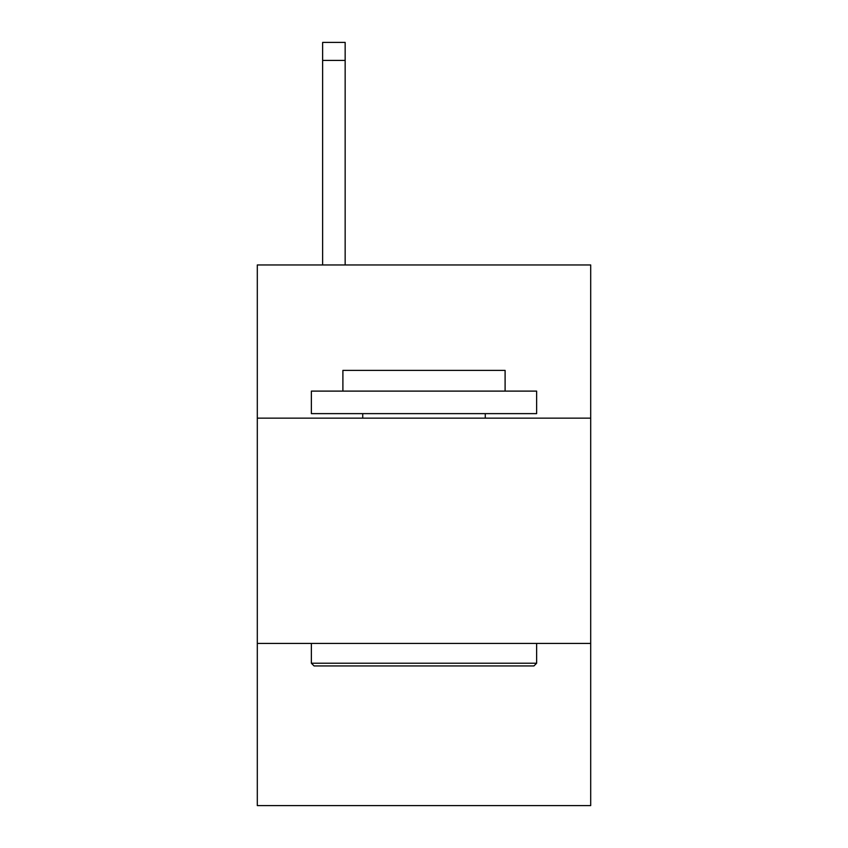 <?xml version="1.0" encoding="UTF-8"?>
<svg xmlns="http://www.w3.org/2000/svg" width="848" height="848" viewBox="0 0 848 848"><rect width="100%" height="100%" fill="white"/><g stroke="black" fill="none" stroke-linecap="round" stroke-linejoin="round"><path stroke-width="1.27" d="M590.696 418.138L590.696 264.958L257.304 264.958L257.304 418.138L590.696 418.138L590.696 805.6L257.304 805.6L257.304 418.138M590.696 643.409L257.304 643.409M314.067 665.934L311.364 663.231L536.636 663.231L533.933 665.934L314.067 665.934M536.636 391.108L536.636 413.633L311.364 413.633L311.364 391.108L536.636 391.108M342.899 391.108L342.899 370.385L505.101 370.385L505.101 391.108M536.636 643.409L536.636 663.231M311.364 643.409L311.364 663.231M485.268 413.633L485.268 418.138M362.732 413.633L362.732 418.138M345.157 264.958L345.157 60.42L322.632 60.42L322.632 42.4L345.157 42.4L345.157 60.42M322.632 264.958L322.632 60.42"/></g></svg>
